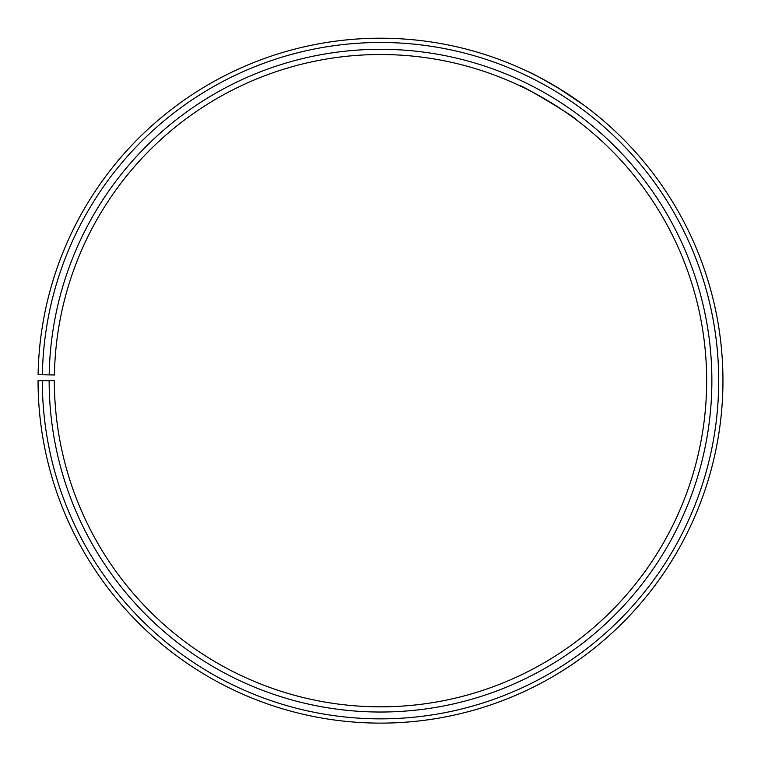 <?xml version="1.0" encoding="UTF-8"?>
<svg xmlns="http://www.w3.org/2000/svg" width="761" height="761" viewBox="0 0 761 761"><rect width="100%" height="100%" fill="white"/><g stroke="black" fill="none" stroke-linecap="round" stroke-linejoin="round"><path stroke-width="1.14" d="M42.321 380.671L38.05 380.671A342.46 342.46 0 0 0 550.003 678.232A342.46 342.46 0 0 0 555.178 86.107A342.46 342.46 0 0 0 38.098 374.688L42.378 374.764A338.179 338.179 0 0 1 552.99 89.779A338.179 338.179 0 0 1 547.891 674.522A338.179 338.179 0 0 1 42.321 380.671L54.354 380.671A326.146 326.146 0 0 0 541.937 664.068A326.146 326.146 0 0 0 546.855 100.129A326.146 326.146 0 0 0 54.412 374.973L49.189 374.888A331.368 331.368 0 0 1 549.518 95.639A331.368 331.368 0 0 1 544.515 668.596A331.368 331.368 0 0 1 49.142 380.671M42.378 374.764L49.189 374.888M523.501 87.534L519.687 85.708C518.859 83.139 578.208 118.792 575.601 119.306L574.317 118.345M573.67 117.869L567.839 113.684M563.654 110.792L553.513 104.181M548.405 101.051L542.422 97.551M564.748 91.995L584.039 105.256L557.784 87.667M532.9 73.988L528.124 71.658C531.245 72.637 542.878 79.058 563.045 90.911"/></g></svg>
